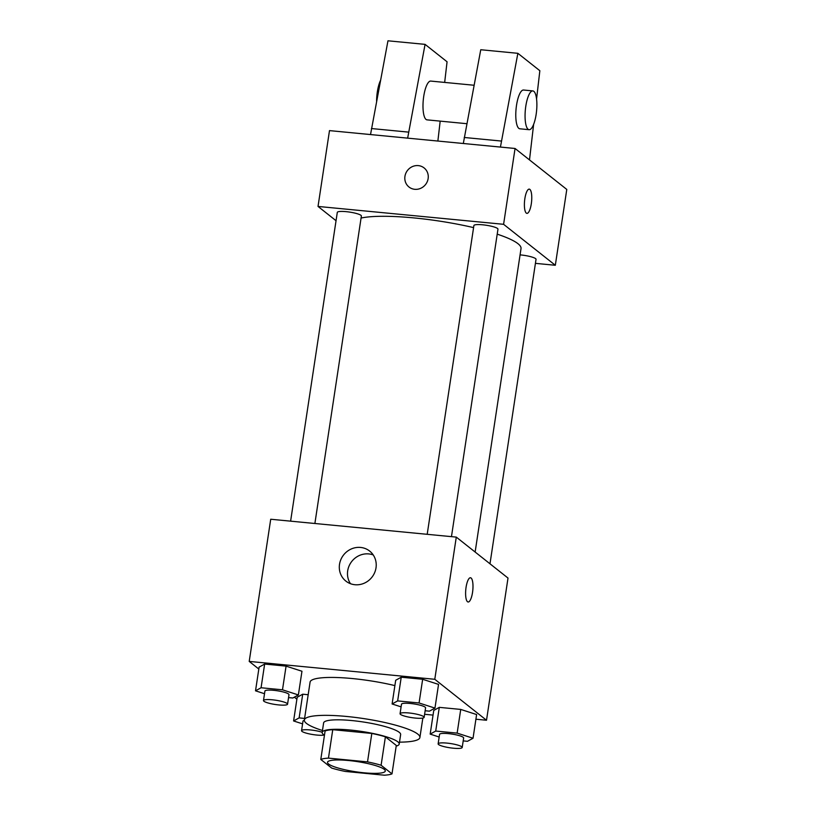 <?xml version="1.0" encoding="UTF-8"?>
<svg xmlns="http://www.w3.org/2000/svg" width="816" height="816" viewBox="0 0 816 816"><rect width="100%" height="100%" fill="white"/><g stroke="black" fill="none" stroke-linecap="round" stroke-linejoin="round"><path stroke-width="1.22" d="M384.234 769.345A29.213 5.141 8.6 0 1 385.285 771.028A29.213 5.141 8.6 0 1 355.623 771.752A29.213 5.141 8.6 0 1 327.502 762.297A29.213 5.141 8.6 0 1 352.859 760.991A29.213 5.141 8.6 0 1 384.234 769.345M367.516 761.889L328.46 758.125A37.709 6.64 8.6 0 0 320.79 759.451L331.684 768.07A37.709 6.64 8.6 0 0 345.27 771.436L384.326 775.2A37.709 6.64 8.6 0 0 391.996 773.874L381.103 765.255A37.709 6.64 8.6 0 0 367.516 761.889L371.821 733.451L332.755 729.688L328.46 758.125M391.996 773.874L396.29 745.447L385.407 736.817L381.103 765.255M320.79 759.451L325.094 731.014A37.709 6.64 8.6 0 1 332.755 729.688M371.821 733.451A37.709 6.64 8.6 0 1 385.407 736.817M396.188 746.12A38.954 6.854 -171.4 0 0 399.208 744.049A38.954 6.854 -171.4 0 0 361.723 731.452A38.954 6.854 -171.4 0 0 322.177 732.401A38.954 6.854 -171.4 0 0 324.452 735.267M322.177 732.401L323.615 722.925A38.954 6.854 8.6 0 1 357.418 721.181A38.954 6.854 8.6 0 1 399.238 732.319A38.954 6.854 8.6 0 1 400.646 734.573L399.208 744.049M322.463 730.504A58.436 10.282 8.6 0 1 304.358 720.008A58.436 10.282 8.6 0 1 355.062 717.397A58.436 10.282 8.6 0 1 417.802 734.114A58.436 10.282 8.6 0 1 419.903 737.491A58.436 10.282 8.6 0 1 399.493 742.152M304.358 720.008L310.09 682.094A58.436 10.282 8.6 0 1 394.883 685.603M304.592 718.427L299.135 717.896L302.716 694.202L308.173 694.722L302.716 694.202L297.177 697.262L293.597 720.956L302.583 723.863M288.548 697.598L292.842 698.006L298.381 694.946L301.961 671.252L286.079 666.121L264.649 664.061L259.111 667.121L255.52 690.815L264.517 693.722M475.912 719.222L486.509 720.253L434.785 679.289L249.217 661.419L258.815 669.028M294.362 697.17L296.891 699.169M424.595 714.286L433.051 715.102M463.202 740.897L467.486 741.305L473.035 738.245L476.615 714.551L460.734 709.42L439.304 707.36L433.755 710.42L430.175 734.114L439.161 737.021M425.136 710.746L429.42 711.164L434.959 708.104L438.549 684.4L422.657 679.279L401.227 677.209L395.689 680.279L392.108 703.973L401.095 706.87M249.217 661.419L270.718 519.241L456.287 537.112L508.011 578.065L486.509 720.253M456.287 537.112L434.785 679.289M376.013 567.844A19.145 18.013 128.4 0 1 364.252 583.195A19.145 18.013 128.4 0 1 345.882 581.104A19.145 18.013 128.4 0 1 343.638 554.9A19.145 18.013 128.4 0 1 369.658 551.075A19.145 18.013 128.4 0 1 376.013 567.844M470.465 577.759A12.169 3.519 -84.5 0 1 471.087 578.024A12.169 3.519 -84.5 0 1 472.688 591.325A12.169 3.519 -84.5 0 1 468.139 601.994A12.169 3.519 -84.5 0 1 465.793 589.529A12.169 3.519 -84.5 0 1 470.475 577.759A12.169 3.519 -84.5 0 1 471.097 578.024A12.169 3.519 -84.5 0 1 472.678 591.325A12.169 3.519 -84.5 0 1 468.129 601.994M350.472 583.695A19.145 18.013 128.4 0 1 351.818 561.377A19.145 18.013 128.4 0 1 373.238 554.951M497.209 234.151A85.313 15.014 8.6 0 1 517.956 243.678A85.313 15.014 8.6 0 1 521.016 248.615L475.136 552.034M361.08 218.045A85.313 15.014 8.6 0 1 473.576 227.613M451.462 536.642L497.964 229.184A12.169 2.142 -171.4 0 0 486.244 225.247A12.169 2.142 -171.4 0 0 473.892 225.542L427.196 534.307M520.067 254.878A12.169 2.142 8.6 0 1 535.592 258.621A12.169 2.142 8.6 0 1 536.03 259.325L489.988 563.795M290.608 521.159L337.304 212.384A12.169 2.142 8.6 0 1 347.871 211.844A12.169 2.142 8.6 0 1 360.947 215.322A12.169 2.142 8.6 0 1 361.376 216.026L314.884 523.495M535.429 263.354L555.319 265.271L503.594 224.308L318.026 206.438L336.049 220.718M503.594 224.308L515.059 148.481L566.783 189.434L555.319 265.271M515.059 148.481L329.491 130.611L318.026 206.438M424.096 167.923A12.169 11.455 -51.6 0 0 418.333 165.617A12.169 11.455 128.4 0 1 424.096 167.923A12.169 11.455 128.4 0 1 425.524 184.569A12.169 11.455 128.4 0 1 408.989 187.007A12.169 11.455 128.4 0 1 405.858 173.186A12.169 11.455 128.4 0 1 418.333 165.617A12.169 11.455 -51.6 0 0 405.858 173.186A12.169 11.455 -51.6 0 0 408.989 187.007M526.912 213.364A12.169 3.519 95.5 0 0 531.308 203.806A12.169 3.519 -84.5 0 1 526.912 213.364A12.169 3.519 -84.5 0 1 524.576 200.909A12.169 3.519 -84.5 0 1 529.247 189.128A12.169 3.519 -84.5 0 1 531.308 203.806A12.169 3.519 95.5 0 0 529.237 189.128M474.065 85.252L430.766 81.08A19.482 5.641 95.5 0 0 423.484 98.144A19.482 5.641 95.5 0 0 426.034 119.432A19.482 5.641 95.5 0 0 427.033 119.86L466.823 123.695M437.876 141.046L440.181 121.125M444.669 82.426L447.066 61.781L425.075 44.37L407.643 138.139M463.315 143.504L480.757 49.735L517.864 53.315L539.845 70.717L536.571 99.011M529.105 129.693L519.823 128.795A19.482 5.641 -84.5 0 1 516.079 108.865A19.482 5.641 -84.5 0 1 523.556 90.025L532.838 90.913A19.482 5.641 -84.5 0 1 536.143 114.393A19.482 5.641 -84.5 0 1 529.105 129.693A19.482 5.641 -84.5 0 1 525.361 109.762A19.482 5.641 -84.5 0 1 532.838 90.913M533.633 124.358L529.502 159.916M500.432 147.074L517.864 53.315M370.525 134.558L387.967 40.8L425.075 44.37M380.491 80.458A19.482 5.641 95.5 0 0 376.594 101.143M371.433 128.54L408.551 132.121M464.222 137.476L501.34 141.056M434.959 708.104L419.077 702.974L397.647 700.913L392.108 703.973M400.064 713.694L401.503 704.218A12.169 2.142 8.6 0 1 412.06 703.667A12.169 2.142 8.6 0 1 425.136 707.156A12.169 2.142 8.6 0 1 425.575 707.86L424.136 717.335A12.169 2.142 8.6 0 1 411.784 717.631A12.169 2.142 8.6 0 1 400.064 713.694A12.169 2.142 8.6 0 1 410.632 713.153A12.169 2.142 8.6 0 1 423.698 716.632A12.169 2.142 8.6 0 1 424.136 717.335M438.549 684.4L422.657 679.279L419.077 702.974M422.657 679.279L401.227 677.209L397.647 700.913M401.227 677.209L395.689 680.279M298.381 694.946L282.489 689.816L261.069 687.755L255.52 690.815M263.486 700.536L264.914 691.06A12.169 2.142 8.6 0 1 275.482 690.52A12.169 2.142 8.6 0 1 288.548 693.998A12.169 2.142 8.6 0 1 288.986 694.702L287.558 704.177A12.169 2.142 8.6 0 1 275.196 704.483A12.169 2.142 8.6 0 1 263.486 700.536A12.169 2.142 8.6 0 1 274.043 699.995A12.169 2.142 8.6 0 1 287.12 703.474A12.169 2.142 8.6 0 1 287.558 704.177M301.961 671.252L286.079 666.121L282.489 689.816M286.079 666.121L264.649 664.061L261.069 687.755M264.649 664.061L259.111 667.121M473.035 738.245L457.144 733.115L435.713 731.054L430.175 734.114M438.131 743.835L439.569 734.359A12.169 2.142 8.6 0 1 450.136 733.819A12.169 2.142 8.6 0 1 463.202 737.297A12.169 2.142 8.6 0 1 463.641 738.001L462.203 747.476A12.169 2.142 8.6 0 1 449.851 747.772A12.169 2.142 8.6 0 1 438.131 743.835A12.169 2.142 8.6 0 1 448.698 743.294A12.169 2.142 8.6 0 1 461.764 746.773A12.169 2.142 8.6 0 1 462.203 747.476M476.615 714.551L460.734 709.42L457.144 733.115M460.734 709.42L439.304 707.36L435.713 731.054M439.304 707.36L433.755 710.42M299.135 717.896L293.597 720.956M324.166 735.083A12.169 2.142 8.6 0 1 310.468 734.135A12.169 2.142 8.6 0 1 301.553 730.687L302.981 721.201A12.169 2.142 8.6 0 1 304.337 720.457M302.716 694.202L297.177 697.262M301.553 730.687A12.169 2.142 8.6 0 1 309.193 729.841A12.169 2.142 8.6 0 1 322.198 732.248M422.841 718.07L419.903 737.491"/></g></svg>
